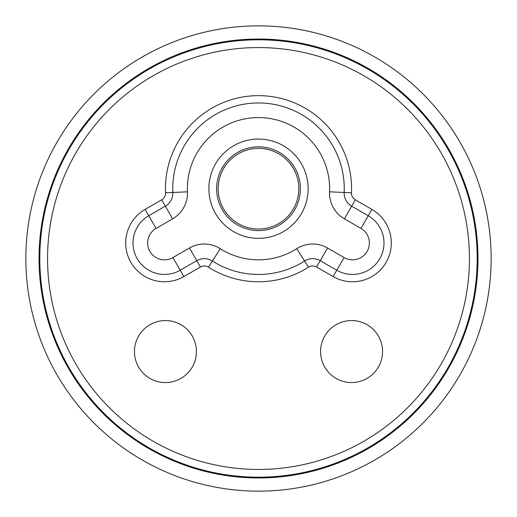<?xml version="1.0" encoding="UTF-8"?>
<svg xmlns="http://www.w3.org/2000/svg" width="517" height="517" viewBox="0 0 517 517"><rect width="100%" height="100%" fill="white"/><g stroke="black" fill="none" stroke-linecap="round" stroke-linejoin="round"><path stroke-width="0.78" d="M39.033 258.5A219.467 219.467 0 0 0 258.5 477.966A219.467 219.467 0 0 0 477.966 258.5A219.467 219.467 0 0 0 258.5 39.033A219.467 219.467 0 0 0 39.033 258.5M25.85 258.5A232.65 232.65 0 0 0 258.5 491.15A232.65 232.65 0 0 0 491.15 258.5A232.65 232.65 0 0 0 258.5 25.85A232.65 232.65 0 0 0 25.85 258.5M258.5 477.191A218.691 218.691 0 0 0 477.191 258.5A218.691 218.691 0 0 0 258.5 39.809A218.691 218.691 0 0 0 39.809 258.5A218.691 218.691 0 0 0 258.5 477.191M258.5 146.828A41.877 41.877 0 0 1 300.377 188.705A41.877 41.877 0 0 1 258.5 230.582A41.877 41.877 0 0 1 216.623 188.705A41.877 41.877 0 0 1 258.5 146.828A41.877 41.877 0 0 1 300.377 188.705A41.877 41.877 0 0 1 258.5 230.582A41.877 41.877 0 0 1 216.623 188.705A41.877 41.877 0 0 1 258.5 146.828M218.174 188.705A40.326 40.326 0 0 1 258.5 148.379A40.326 40.326 0 0 1 298.826 188.705A40.326 40.326 0 0 1 258.5 229.031A40.326 40.326 0 0 1 218.174 188.705M134.446 351.56A30.994 30.994 0 0 0 165.44 382.554A30.994 30.994 0 0 0 196.434 351.56A30.994 30.994 0 0 0 165.44 320.566A30.994 30.994 0 0 0 134.446 351.56M320.566 351.56A30.994 30.994 0 0 0 351.56 382.554A30.994 30.994 0 0 0 382.554 351.56A30.994 30.994 0 0 0 351.56 320.566A30.994 30.994 0 0 0 320.566 351.56M258.5 469.436A210.936 210.936 0 0 0 469.436 258.5A210.936 210.936 0 0 0 258.5 47.564A210.936 210.936 0 0 0 47.564 258.5A210.936 210.936 0 0 0 258.5 469.436M161.659 199.84L145.09 209.411A38.775 38.775 0 0 0 130.898 262.377A38.775 38.775 0 0 0 183.865 276.569L200.434 267.005A7.755 7.755 0 0 1 208.48 267.179A93.06 93.06 0 0 0 308.52 267.179A7.755 7.755 0 0 1 316.566 267.005L333.135 276.569A38.775 38.775 0 0 0 386.102 262.377A38.775 38.775 0 0 0 371.91 209.411L355.341 199.84A7.755 7.755 0 0 1 351.47 192.789A93.06 93.06 0 0 0 258.5 95.645A93.06 93.06 0 0 0 165.53 192.789A7.755 7.755 0 0 1 161.659 199.84L165.317 206.173A15.064 15.064 0 0 0 172.833 192.466A85.751 85.751 0 0 1 258.5 102.954A85.751 85.751 0 0 1 344.167 192.466L329.555 191.826A29.689 29.689 0 0 0 344.374 218.84L360.944 228.404A16.841 16.841 0 0 1 367.109 251.411A16.841 16.841 0 0 1 344.102 257.576L327.532 248.005A29.689 29.689 0 0 0 296.732 248.683A71.126 71.126 0 0 1 220.268 248.683A29.689 29.689 0 0 0 189.468 248.005L172.898 257.576A16.841 16.841 0 0 1 149.891 251.411A16.841 16.841 0 0 1 156.056 228.404L172.626 218.84A29.689 29.689 0 0 0 187.445 191.826A71.126 71.126 0 0 1 258.5 117.579A71.126 71.126 0 0 1 329.555 191.826M258.5 139.073A49.632 49.632 0 0 1 308.132 188.705A49.632 49.632 0 0 1 258.5 238.337A49.632 49.632 0 0 1 208.868 188.705A49.632 49.632 0 0 1 258.5 139.073M351.47 192.789L344.167 192.466A15.064 15.064 0 0 0 351.683 206.173L344.374 218.84M355.341 199.84L351.683 206.173L368.259 215.744A31.466 31.466 0 0 1 379.775 258.72A31.466 31.466 0 0 1 336.793 270.236L344.102 257.576M165.53 192.789L187.445 191.826M145.09 209.411L148.741 215.744L165.317 206.173L172.626 218.84M183.865 276.569L180.207 270.236A31.466 31.466 0 0 1 137.225 258.72A31.466 31.466 0 0 1 148.741 215.744L156.056 228.404M200.434 267.005L196.777 260.671L180.207 270.236L172.898 257.576M208.48 267.179L212.409 261.014A15.064 15.064 0 0 0 196.777 260.671L189.468 248.005M308.52 267.179L304.591 261.014A85.751 85.751 0 0 1 212.409 261.014L220.268 248.683M316.566 267.005L320.223 260.671A15.064 15.064 0 0 0 304.591 261.014L296.732 248.683M333.135 276.569L336.793 270.236L320.223 260.671L327.532 248.005M371.91 209.411L360.944 228.404"/></g></svg>
